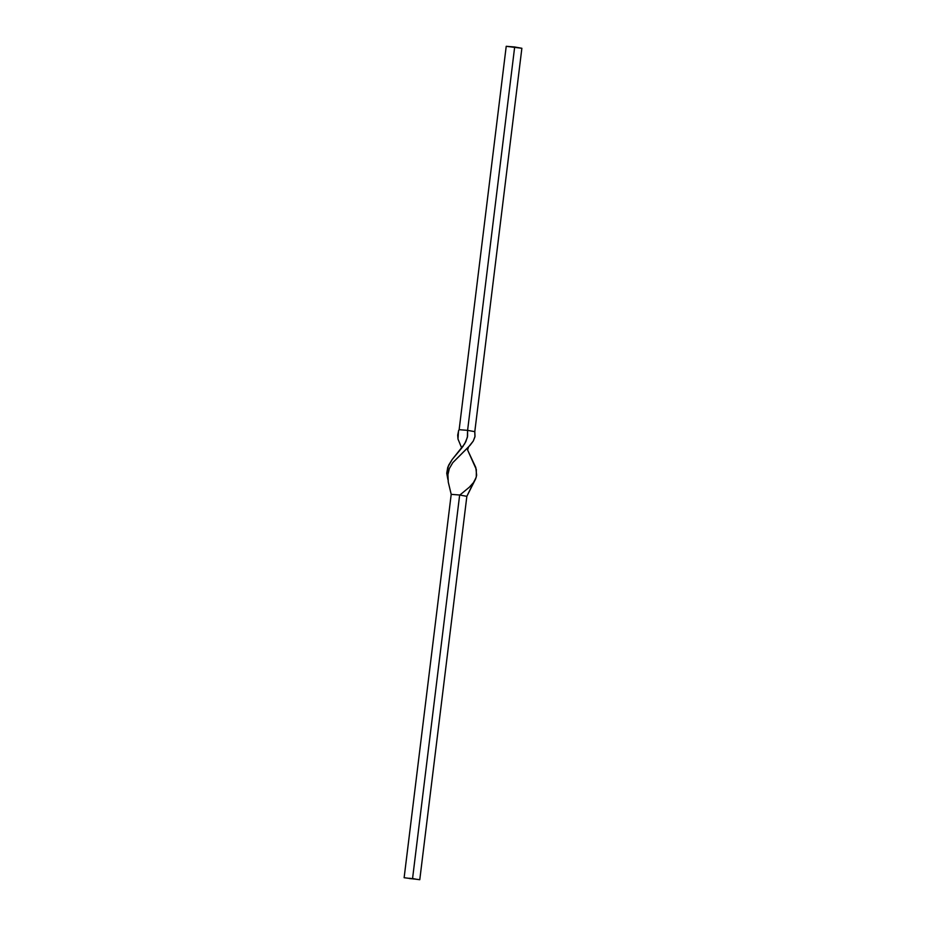 <?xml version="1.0" encoding="UTF-8"?>
<svg xmlns="http://www.w3.org/2000/svg" width="926" height="926" viewBox="0 0 926 926"><rect width="100%" height="100%" fill="white"/><g stroke="black" fill="none" stroke-linecap="round" stroke-linejoin="round"><path stroke-width="1.39" d="M419.779 879.7L404.13 877.721L419.779 879.7L404.13 877.721L451.205 494.345L459.655 495.016L412.579 878.404L459.655 495.016L466.854 496.324L419.779 879.7L466.854 496.324L475.686 478.8L476.647 475.212L475.802 467.514L467.595 450.001L468.602 446.876L452.779 462.653L449.318 468.614L447.906 473.973L448.265 482.076L451.205 494.345L404.13 877.721L419.779 879.7M413.945 878.994L412.996 878.924L413.945 878.994M412.718 878.739L411.607 878.647L412.846 878.867M411.179 878.496L410.195 878.38L411.179 878.496M410.507 878.38L409.524 878.265L410.507 878.38M415.033 879.052L415.867 879.121L415.033 879.04M414.42 878.936L415.253 879.005L414.42 878.936M409.558 878.566L412.001 878.786L409.558 878.554M474.274 480.988L466.854 496.324L459.655 495.016L460.708 494.334L459.655 495.016L451.205 494.345L448.265 482.076L447.802 475.084L449.318 468.614L452.779 462.653L470.176 445.198L473.279 441.042L474.945 436.817L474.795 431.655L467.595 430.358L514.671 46.983L521.87 48.279L474.795 431.655L521.87 48.279L506.221 46.3L459.146 429.676L506.221 46.3L514.671 46.983L467.595 430.358L474.795 431.655L475.015 436.401L473.279 441.042L468.602 446.876M460.708 494.334L469.355 487.192L473.765 482.261L469.355 487.192L460.708 494.334M447.86 479.379L446.737 473.232L447.779 467.248L452.154 459.527L461.819 447.929L465.801 441.771L467.584 436.262L467.595 430.358L459.146 429.676L458.486 430.914L458 439.074L461.727 448.068L458 439.074L457.687 435.162L458.671 430.474L459.146 429.676L467.595 430.358L467.364 437.385L464.644 443.89L452.154 459.527L448.578 465.303L446.737 473.232L447.895 479.483M467.618 450.048L476.334 469.517L476.288 477.029L473.765 482.261M462.664 446.83L463.313 445.927M413.065 878.681L414.281 878.832L413.077 878.6M413.76 878.797L414.35 878.89M410.739 878.485L411.734 878.6L410.739 878.485"/></g></svg>
